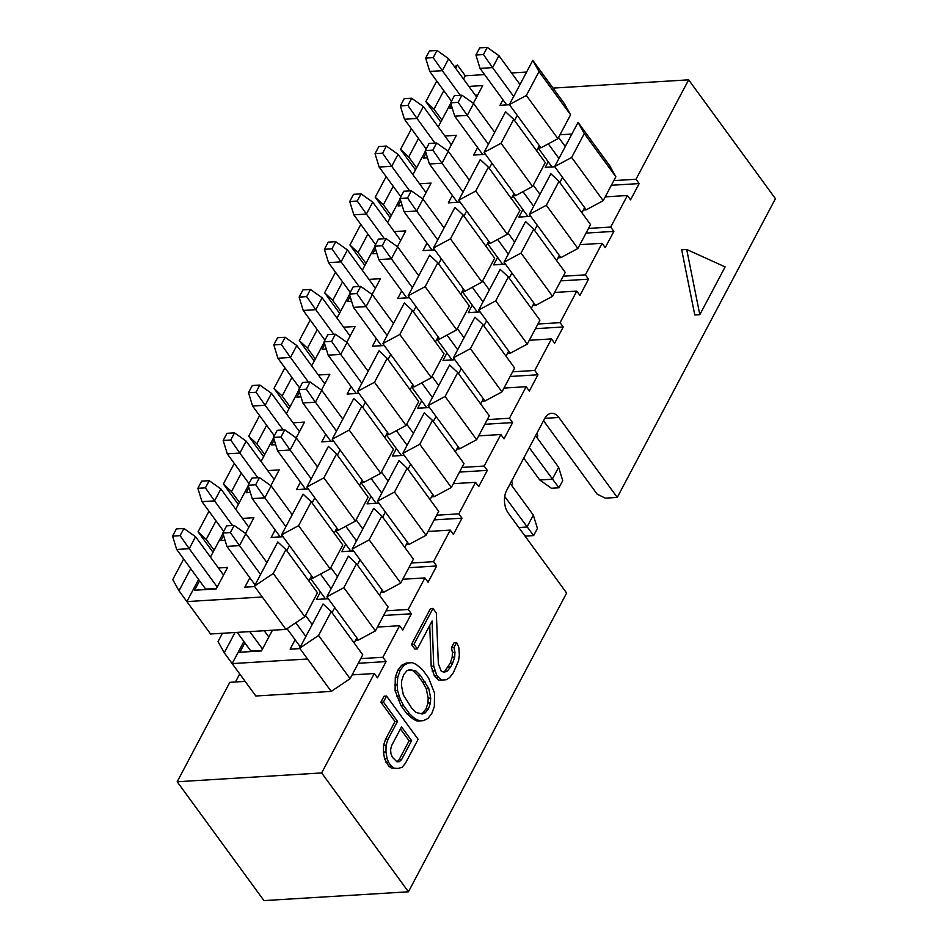 <?xml version="1.0" encoding="UTF-8"?>
<svg xmlns="http://www.w3.org/2000/svg" width="948" height="948" viewBox="0 0 948 948"><rect width="100%" height="100%" fill="white"/><g stroke="black" fill="none" stroke-linecap="round" stroke-linejoin="round"><path stroke-width="1.42" d="M611.365 185.275L639.165 183.58L636.001 179.255L688.651 79.833L775.428 198.677L617.255 497.427L558.87 417.476A16.128 10.084 -93.5 0 0 551.558 413.328A16.128 10.084 -93.5 0 0 544.65 418.625L506.682 490.329A16.128 10.084 -93.5 0 0 508.246 513.081L566.631 593.033L408.446 891.795L263.959 900.6L177.181 781.756L229.819 682.323L245.165 681.387M235.448 681.979L239.714 673.933M383.573 615.477L411.373 613.783L408.221 609.469L386.049 610.82L375.42 630.894L343.863 587.677L356.519 563.776L348.378 556.18L326.87 596.802L343.863 587.677M408.221 609.469L424.929 577.913L402.746 579.264L400.731 583.091L369.175 539.874L381.819 515.973L413.387 559.19L402.746 579.264M379.449 595.178L382.151 590.059L383.739 592.227L400.731 583.091M383.739 592.227L380.918 592.393M356.519 563.776L388.076 606.993L386.049 610.82M424.929 577.913L428.081 582.238L436.684 565.98L433.532 561.666L411.361 563.017M408.884 567.686L436.684 565.98M433.532 561.666L450.241 530.11L428.058 531.472L426.031 535.288L394.475 492.071L407.13 468.17L438.687 511.387L428.058 531.472M404.76 547.375L407.462 542.256L409.038 544.425L426.031 535.288M409.038 544.425L406.23 544.59M450.241 530.11L453.393 534.435L461.996 518.189L458.844 513.863L436.661 515.214M434.196 519.883L461.996 518.189M458.844 513.863L475.541 482.319L453.369 483.67L451.343 487.485L419.786 444.268L432.442 420.367L463.999 463.584L453.369 483.67M430.06 499.572L432.774 494.465L434.35 496.622L451.343 487.485M434.35 496.622L431.541 496.788M475.541 482.319L478.704 486.632L487.308 470.386L484.155 466.061L461.972 467.411M459.507 472.08L487.308 470.386M484.155 466.061L500.852 434.516L478.681 435.867L476.654 439.694L445.098 396.477L457.754 372.576L489.31 415.793L478.681 435.867M455.372 451.781L458.085 446.662L459.661 448.819L476.654 439.694M459.661 448.819L456.853 448.996M500.852 434.516L504.016 438.829L512.619 422.583L509.455 418.258L487.284 419.609M484.819 424.277L512.619 422.583M509.455 418.258L526.164 386.713L503.992 388.064L501.966 391.891L470.409 348.674L483.065 324.773L514.622 367.99L503.992 388.064M480.683 403.978L483.397 398.859L484.973 401.016L501.966 391.891M484.973 401.016L482.153 401.194M526.164 386.713L529.316 391.038L537.931 374.78L534.767 370.455L512.595 371.817M510.119 376.474L537.931 374.78M534.767 370.455L551.475 338.91L529.304 340.261L527.278 344.088L495.721 300.872L508.365 276.97L539.933 320.187L529.304 340.261M505.995 356.175L508.697 351.056L510.285 353.213L527.278 344.088M510.285 353.213L507.464 353.391M551.475 338.91L554.627 343.235L563.231 326.977L560.078 322.664L537.907 324.015M535.43 328.672L563.231 326.977M560.078 322.664L576.787 291.107L554.604 292.458L552.577 296.286L521.021 253.069L533.677 229.167L565.233 272.384L554.604 292.458M531.307 308.373L534.008 303.253L535.584 305.422L552.577 296.286M535.584 305.422L532.776 305.588M576.787 291.107L579.939 295.432L588.542 279.174L585.39 274.861L563.219 276.212M560.742 280.869L588.542 279.174M585.39 274.861L602.087 243.304L579.915 244.655L590.545 224.581L558.988 181.364L546.332 205.266L577.889 248.483L579.915 244.655M577.889 248.483L560.896 257.619L558.088 257.785M602.087 243.304L605.251 247.629L613.854 231.383L610.702 227.058L588.518 228.409M586.054 233.078L613.854 231.383M610.702 227.058L627.398 195.513L605.227 196.864L615.856 176.778L584.3 133.561L571.644 157.463L603.201 200.68L605.227 196.864M615.856 176.778L609.623 165.604L578.067 122.387L554.651 166.599L586.208 209.816L603.201 200.68M586.208 209.816L583.399 209.982M627.398 195.513L630.562 199.827L639.165 183.58M636.001 179.255L613.83 180.606M688.651 79.833L553.028 88.105M617.255 497.427L605.31 498.162L597.133 494.145L543.536 420.746M408.446 891.795L321.668 772.94L177.181 781.756M321.668 772.94L374.306 673.518L352.135 674.869L350.108 678.697L331.219 691.412L299.663 648.195L323.067 603.983L331.208 611.579L362.764 654.795L352.135 674.869M222.448 633.276L218.04 641.606L224.273 652.793L255.83 696.01L331.219 691.412M374.306 673.518L377.458 677.844L386.073 661.586L382.909 657.26L360.738 658.623M358.273 663.28L386.073 661.586M382.909 657.26L399.618 625.716L377.446 627.066M354.137 642.981L356.851 637.862L358.427 640.019L375.42 630.894M358.427 640.019L355.607 640.196M399.618 625.716L402.77 630.041L411.373 613.783M388.727 766.174L384.556 758.744L383.454 752.072L383.549 745.329L385.504 739.428L394.996 721.511L380.895 702.195L384.059 696.223L386.571 696.069L418.127 739.286L405.483 763.187L402.165 767.24L398.041 768.473L391.263 767.927L388.727 766.174L391.24 766.02L388.55 762.334L386.037 762.488M417.25 721.049L413.506 719.366L407.083 713.998L401.04 705.727L395.091 690.713L395.28 677.228L397.769 670.331L401.608 665.271L406.254 663.055L412.368 662.676L416.113 664.358L422.535 669.726L428.579 677.998L434.528 693.012L434.338 706.497L431.838 713.394L428.01 718.454L423.353 720.67L417.25 721.049M443.095 671.859L444.813 671.184L450.229 663.138L452.196 657.237L452.433 652.414L451.473 647.662L454.104 642.685L456.616 642.531L458.785 647.2L459.353 654.867L458.595 660.685L453.464 672.559L449.625 677.619L446.176 679.763L438.865 680.226L434.314 675.699L431.186 666.278L429.752 625.455M441.377 680.072L436.827 675.545L433.71 666.124L432.11 620.999L417.345 648.882L414.833 649.036L411.479 644.439L430.463 608.592L432.975 608.438L436.329 613.036L438.355 663.908L441.33 671.409L444.399 672.179L447.326 671.03L444.813 671.184M694.789 314.997L681.683 249.786L686.707 249.478L725.125 266.898L699.814 314.7L694.789 314.997M699.814 314.7L686.707 249.478M447.326 671.03L450.632 666.965L448.12 667.119M450.632 666.965L452.741 662.984L450.229 663.138M452.741 662.984L454.708 657.082L452.196 657.237M454.708 657.082L454.945 652.26L452.433 652.414M454.945 652.26L453.985 647.508L451.473 647.662M453.985 647.508L456.616 642.531M438.166 677.382L435.653 677.536M436.827 675.545L434.314 675.699M434.67 670.876L432.146 671.03M433.71 666.124L431.186 666.278M417.345 648.882L413.992 644.285L411.479 644.439M413.992 644.285L432.975 608.438M419.763 720.895L416.018 719.212L413.506 719.366M416.018 719.212L413.482 717.446L410.97 717.6M413.482 717.446L409.595 713.844L407.083 713.998M409.595 713.844L403.552 705.573L401.04 705.727M403.552 705.573L400.72 699.98L398.207 700.134M400.72 699.98L399.238 696.223L396.726 696.377M399.238 696.223L397.603 690.559L395.091 690.713M397.603 690.559L397.165 684.812L394.652 684.966M397.165 684.812L397.793 677.073L395.28 677.228M397.793 677.073L400.281 670.177L397.769 670.331M400.281 670.177L404.121 665.117L401.608 665.271M404.121 665.117L408.766 662.901L406.254 663.055M408.766 662.901L412.368 662.676M388.55 762.334L387.068 758.59L384.556 758.744M387.068 758.59L385.966 751.918L383.454 752.072M385.966 751.918L386.061 745.175L383.549 745.329M386.061 745.175L388.016 739.274L385.504 739.428M388.016 739.274L397.508 721.357L394.996 721.511M397.508 721.357L383.407 702.041L380.895 702.195M383.407 702.041L386.571 696.069M398.041 768.473L391.263 767.927M393.776 767.785L391.24 766.02M428.769 688.568L430.688 698.072L430.451 702.895L428.484 708.796L425.178 712.86L422.251 714.01L416.113 712.469L411.562 707.955L403.362 695.003L401.442 685.499L401.679 680.676L403.647 674.775L406.953 670.71L409.88 669.561L416.018 671.101L420.568 675.616L428.769 688.568L426.256 688.722L428.176 698.226L430.688 698.072M401.537 726.867L411.61 740.661L401.596 759.585L399.345 761.647L396.939 761.801L392.389 757.286L390.896 753.53L390.612 749.702L391.524 745.792L401.537 726.867M428.176 698.226L427.939 703.049L430.451 702.895M427.939 703.049L425.972 708.95L428.484 708.796M425.972 708.95L422.666 713.015L425.178 712.86M422.666 713.015L420.959 713.678M408.659 670.046L416.018 671.101M413.494 671.255L418.056 675.77L420.568 675.616M418.056 675.77L422.761 682.205L425.273 682.062M422.761 682.205L426.256 688.722M400.435 728.953L409.098 740.815L411.61 740.661M409.098 740.815L399.084 759.739L401.596 759.585M396.939 761.801L399.345 761.647M399.084 759.739L396.88 761.765M369.175 539.874L352.182 549.011L373.69 508.377L381.819 515.973M382.151 590.059L352.182 549.011M394.475 492.071L377.482 501.208L399.001 460.574L407.13 468.17M407.462 542.256L377.482 501.208M419.786 444.268L402.793 453.405L424.313 412.771L432.442 420.367M432.774 494.465L402.793 453.405M445.098 396.477L428.105 405.602L449.613 364.968L457.754 372.576M458.085 446.662L428.105 405.602M470.409 348.674L453.417 357.799L474.924 317.177L483.065 324.773M483.397 398.859L453.417 357.799M495.721 300.872L478.728 309.996L500.236 269.374L508.365 276.97M508.697 351.056L478.728 309.996M521.021 253.069L504.028 262.205L525.548 221.571L533.677 229.167M534.008 303.253L504.028 262.205M556.606 260.57L559.32 255.45L529.34 214.402L546.332 205.266M559.32 255.45L560.896 257.619M529.34 214.402L550.859 173.768L558.988 181.364M554.651 166.599L571.644 157.463M559.995 134.77L571.893 134.047M584.3 133.561L578.067 122.387M350.108 678.697L318.552 635.48L331.208 611.579M318.552 635.48L299.663 648.195M243.873 641.476L232.165 663.6L307.543 659.002M356.851 637.862L326.87 596.802M248.862 527.254L220.884 488.931L209.212 480.672L201.675 481.134L197.871 488.303L201.983 501.646L223.704 531.39M292.209 514.74L271.128 485.874L259.468 477.614L251.931 478.065L248.127 485.234L252.239 498.589L280.181 536.841L282.954 536.675M337.488 576.74L330.816 567.603M357.36 564.925L360.062 559.806M274.173 479.451L246.184 441.128L234.523 432.869L226.987 433.331L223.183 440.5L227.295 453.855L249.004 483.587M317.521 466.937L296.44 438.071L284.779 429.811L277.243 430.274L273.439 437.443L277.551 450.786L305.481 489.038L296.475 489.666L300.457 482.153M362.8 528.937L356.128 519.8M382.66 517.122L385.374 512.015M299.473 431.648L271.495 393.337L259.835 385.066L252.287 385.528L248.494 392.697L252.606 406.052L274.316 435.784M342.832 419.135L321.751 390.268L310.079 382.008L302.542 382.471L298.75 389.64L302.862 402.983L330.793 441.235L321.787 441.863L325.768 434.35M388.111 481.146L381.44 471.997M407.972 469.331L410.685 464.212M324.785 383.845L296.807 345.534L285.135 337.275L277.598 337.725L273.806 344.906L277.918 358.249L299.627 387.981M368.144 371.332L347.063 342.465L335.391 334.206L327.854 334.668L324.062 341.837L328.174 355.18L356.104 393.444L347.098 394.072L351.08 386.559M413.423 433.343L406.751 424.206M433.283 421.528L435.997 416.409M350.096 336.054L322.119 297.731L310.446 289.472L302.91 289.934L299.118 297.103L303.23 310.446L324.939 340.178M393.456 323.529L372.374 294.662L360.702 286.403L353.166 286.865L349.374 294.034L353.486 307.377L381.416 345.641L384.189 345.475M438.723 385.54L432.051 376.403M518.793 527.526L526.981 527.017L533.309 515.072L510.285 483.539M458.595 373.725L461.309 368.606M375.408 288.251L347.43 249.928L335.758 241.669L328.221 242.131L324.417 249.3L328.529 262.643L350.25 292.375M418.755 275.726L397.686 246.859L386.014 238.6L378.477 239.062L374.673 246.231L378.785 259.586L406.728 297.838L409.5 297.672M464.034 337.737L457.363 328.601M523.746 458.097L539.732 479.984L552.293 479.226L558.621 467.269L535.596 435.736M483.907 325.922L486.608 320.803M400.72 240.448L372.73 202.125L361.07 193.866L353.533 194.328L349.729 201.497L353.841 214.841L375.55 244.572M444.067 227.935L422.986 199.068L411.325 190.809L403.789 191.259L399.985 198.428L404.097 211.783L432.039 250.035L423.033 250.663L427.003 243.15M489.346 289.934L482.674 280.798M509.206 278.12L511.92 273M426.031 192.645L398.041 154.323L386.381 146.063L378.833 146.525L375.041 153.695L379.153 167.049L400.862 196.781M469.379 180.132L448.297 151.265L436.637 143.006L429.089 143.456L425.296 150.637L429.408 163.98L457.339 202.232L448.333 202.86L452.315 195.347M514.657 242.131L507.986 232.995M534.518 230.317L537.232 225.209M451.331 144.843L423.353 106.532L411.681 98.26L404.144 98.722L400.352 105.892L404.464 119.247L426.173 148.978M494.69 132.329L473.609 103.462L461.937 95.203L454.4 95.665L450.608 102.834L454.72 116.177L482.651 154.429L473.644 155.057L477.626 147.544M539.969 194.34L533.297 185.192M581.918 212.767L584.632 207.659M562.543 177.406L559.83 182.526M476.643 97.04L448.665 58.729L436.992 50.469L429.456 50.919L425.664 58.089L429.776 71.444L451.485 101.175M520.002 84.526L498.921 55.659L487.248 47.4L479.712 47.862L475.92 55.031L480.032 68.375L506.694 104.908L509.479 104.73L499.963 105.347L502.938 99.753M565.269 146.537L558.597 137.401M332.049 612.728L334.751 607.609M299.947 648.586L290.124 649.19L295.124 639.77M272.443 630.23L261.482 650.932L239.868 652.26L244.868 642.827M328.292 598.757L316.454 599.48L320.424 591.967M353.604 550.954L341.754 551.677L345.736 544.164M378.904 503.151L367.066 503.874L371.047 496.361M404.215 455.348L392.377 456.071L396.359 448.558M429.527 407.545L417.689 408.268L421.67 400.755M454.839 359.754L443 360.477L446.97 352.952M480.15 311.951L468.3 312.674L472.282 305.161M505.45 264.148L493.612 264.871L497.593 257.358M530.761 216.345L518.923 217.068L522.905 209.555M564.427 145.376L565.944 145.281M554.781 166.777L545.242 167.358L548.217 161.752M235.021 632.506L224.273 652.793M262.501 649.013L249.798 631.605M217.222 587.002L189.244 548.691L195.572 536.734L183.9 528.474L176.364 528.937L172.572 536.106L176.684 549.449L189.244 548.691L180.108 535.644L183.9 528.474M176.684 549.449L205.882 589.443M237.225 632.375L251.161 651.454M305.849 636.499L295.823 622.753M260.582 574.488L239.5 545.621L245.828 533.677L234.156 525.405L226.619 525.867L222.827 533.037L226.928 546.392L239.5 545.621L230.364 532.575L234.156 525.405M226.928 546.392L255.059 584.904M287.019 628.678L300.338 646.915M261.541 650.826L250.841 651.015M523.877 534.482L526.093 536.047L533.629 535.584L504.727 496.539M539.732 479.984L551.404 488.244L558.941 487.793L529.268 447.681M232.533 525.512L214.556 500.888L220.884 488.931M242.404 518.414L253.91 517.703L245.556 533.487M311.24 501.765L342.797 544.981L330.141 568.883L298.584 525.666L311.24 501.765L303.099 494.169L281.592 534.802L298.584 525.666M308.858 580.97L311.572 575.863L313.148 578.019L330.141 568.883M313.148 578.019L310.328 578.185L325.46 598.852L316.454 599.48M285.881 526.685L264.812 497.819L271.128 485.874M331.16 588.696L320.483 574.073M257.844 477.709L239.856 453.085L246.184 441.128M267.715 470.611L279.222 469.9L270.867 485.684M336.54 453.974L368.108 497.19L355.453 521.08L323.896 477.863L336.54 453.974L328.411 446.366L306.903 486.999L323.896 477.863M334.17 533.179L336.884 528.06L338.46 530.216L355.453 521.08M338.46 530.216L335.639 530.382L350.76 551.049L341.754 551.677M311.193 478.882L290.112 450.016L296.44 438.071M356.472 540.893L345.795 526.27M283.156 429.906L265.167 405.282L271.495 393.337M293.015 422.808L304.533 422.109L296.179 437.881M361.852 406.171L393.408 449.388L380.752 473.289L349.196 430.072L361.852 406.171L353.723 398.563L332.203 439.197L349.196 430.072M359.482 485.376L362.183 480.257L363.759 482.414L380.752 473.289M363.759 482.414L360.951 482.591M376.06 503.234L367.066 503.874M360.987 482.579L376.072 503.246L378.856 503.08M336.504 431.079L315.423 402.213L321.751 390.268M381.783 493.09L371.106 478.467M308.456 382.103L290.479 357.479L296.807 345.534M318.327 375.005L329.845 374.306L321.491 390.078M387.163 358.368L418.72 401.585L406.064 425.486L374.507 382.269L387.163 358.368L379.034 350.772L357.514 391.394L374.507 382.269M384.781 437.573L387.495 432.454L389.071 434.611L406.064 425.486M389.071 434.611L386.263 434.788M386.298 434.788L401.383 455.443L392.377 456.071M361.816 383.288L340.735 354.422L347.063 342.465M407.095 445.287L396.418 430.665M333.767 334.3L315.791 309.676L322.119 297.731M343.638 327.202L355.156 326.503L346.802 342.275M412.475 310.565L444.031 353.782L431.376 377.683L399.819 334.466L412.475 310.565L404.334 302.969L382.826 343.603L399.819 334.466M410.093 389.77L412.807 384.651L414.383 386.808L431.376 377.683M414.383 386.808L411.574 386.985M426.683 407.628L417.689 408.268M411.61 386.985L426.695 407.64L429.468 407.474M387.128 335.485L366.046 306.619L372.374 294.662M432.395 397.485L421.73 382.874M533.629 535.584L537.421 528.415L533.309 515.072M359.079 286.509L341.102 261.885L347.43 249.928M368.95 279.399L380.456 278.7L372.102 294.484M437.786 262.762L469.343 305.979L456.687 329.88L425.131 286.663L437.786 262.762L429.645 255.166L408.138 295.8L425.131 286.663M435.405 341.967L438.118 336.848L439.694 339.017L456.687 329.88M439.694 339.017L436.886 339.183L452.006 359.849L443 360.477M511.6 485.34L512.477 483.681L511.647 480.968M412.427 287.682L391.358 258.816L397.686 246.859M457.706 349.694L447.029 335.071M558.941 487.793L562.733 480.612L558.621 467.269M384.39 238.706L366.402 214.082L372.73 202.125M394.261 231.596L405.768 230.897L397.413 246.681M463.098 214.959L494.655 258.176L481.999 282.077L450.442 238.86L463.098 214.959L454.957 207.363L433.449 247.997L450.442 238.86M460.716 294.164L463.43 289.045L465.006 291.214L481.999 282.077M465.006 291.214L462.186 291.38L477.306 312.046L480.091 311.868M536.912 437.538L537.789 435.879L536.947 433.165M477.306 312.022L468.3 312.674M437.739 239.88L416.658 211.013L422.986 199.068M483.018 301.891L472.341 287.268M409.702 190.904L391.714 166.279L398.041 154.323M419.561 183.805L431.079 183.094L422.725 198.879M488.398 167.156L519.954 210.373L507.31 234.274L475.742 191.058L488.398 167.156L480.269 159.56L458.749 200.194L475.742 191.058M486.028 246.362L488.73 241.254L490.317 243.411L507.31 234.274M490.317 243.411L487.497 243.577L502.618 264.243L493.612 264.871M463.051 192.077L441.969 163.21L448.297 151.265M508.329 254.088L497.653 239.465M435.002 143.101L417.025 118.476L423.353 106.532M444.873 136.002L456.391 135.303L448.037 151.076M501.054 143.267L532.61 186.483L545.266 162.582L513.709 119.365L505.58 111.757L484.061 152.391L501.054 143.267L513.709 119.365M532.61 186.483L515.617 195.608L512.809 195.786M512.844 195.774L527.929 216.44L518.923 217.068M488.362 144.274L467.281 115.407L473.609 103.462M533.641 206.285L522.964 191.662M460.313 95.298L442.337 70.673L448.665 58.729M468.893 86.422L482.71 85.581L473.348 103.273M532.788 60.376L564.344 103.593L570.577 114.779L539.021 71.562L532.788 60.376L509.372 104.588L526.365 95.464L557.922 138.681L570.577 114.779M509.372 104.588L540.929 147.805L557.922 138.681M540.929 147.805L538.12 147.983M545.242 167.358L551.949 166.872M538.156 147.983L551.973 166.907L554.758 166.741M513.674 96.483L492.593 67.616L498.921 55.659M558.953 158.482L548.276 143.859M299.876 648.491L290.124 649.19M250.58 651.489L239.868 652.26M325.46 598.852L328.233 598.674M350.76 551.049L353.545 550.883M401.383 455.443L404.168 455.277M452.006 359.849L454.779 359.671M502.618 264.243L505.403 264.077M527.929 216.44L530.714 216.274M268.829 637.056L264.208 630.728M317.485 592.784L304.829 616.686L285.941 629.401L254.384 586.184L277.788 541.972L285.929 549.567L317.485 592.784M198.594 579.465L186.886 601.589L210.551 633.999L285.941 629.401M218.384 567.982L227.591 567.414L216.203 588.933L194.589 590.249L199.59 580.828M223.55 575.057L195.572 536.734M172.572 536.106L180.108 535.644M216.263 588.815L205.562 589.004M312.176 624.542L305.505 615.406M266.898 562.543L245.828 533.677M222.827 533.037L230.364 532.575M225.043 540.241L220.92 540.538L223.586 535.501M225.055 540.277L220.92 540.538M201.983 501.646L214.556 500.888L205.42 487.841L209.212 480.672M197.871 488.303L205.42 487.841M454.602 66.858L457.398 64.974L465.29 75.781L463.536 79.087M450.738 103.261L438.225 126.89M425.427 151.064L412.913 174.693M400.115 198.867L387.602 222.496M374.816 246.67L362.302 270.298M349.504 294.461L336.99 318.101M324.192 342.264L311.679 365.904M298.881 390.066L286.367 413.695M273.569 437.869L261.056 461.498M248.269 485.672L235.756 509.301M222.958 533.475L210.444 557.104M183.663 559.012L172.761 579.595L178.994 590.782L186.886 601.589L262.276 596.991M286.77 550.717L289.484 545.61L281.592 534.802M312.082 502.926L314.783 497.807L306.903 486.999M337.393 455.123L340.095 450.004L332.203 439.197M362.693 407.32L365.407 402.201L357.514 391.394M388.005 359.517L390.718 354.398L382.826 343.603M413.316 311.714L416.03 306.595L408.138 295.8M438.628 263.911L441.33 258.804L433.449 247.997M463.939 216.12L466.641 211.001L458.749 200.194M489.239 168.317L491.953 163.198L484.061 152.391M517.264 115.395L514.551 120.515M465.29 75.781L484.57 74.596M511.553 72.96L526.614 72.036M254.668 586.587L244.845 587.179L249.845 577.759M283.014 536.746L271.175 537.469L275.145 529.956M308.325 488.943L296.475 489.666M333.625 441.14L321.787 441.863M358.936 393.349L347.098 394.072M384.248 345.546L372.41 346.269L376.392 338.756M409.56 297.743L397.722 298.466L401.691 290.953M434.871 249.94L423.033 250.663M460.171 202.137L448.333 202.86M485.483 154.334L473.644 155.057M250.367 492.486L246.231 492.735L248.886 487.699M275.667 444.683L271.531 444.932L274.197 439.896M296.843 397.129L300.966 396.833L296.843 397.129L299.509 392.105M326.29 349.077L322.154 349.326L324.82 344.302M351.601 301.274L347.466 301.523L350.132 296.499M376.913 253.472L372.777 253.732L375.432 248.696M398.077 205.929L402.201 205.633L398.077 205.929L400.743 200.893M427.524 157.878L423.389 158.126L426.055 153.09M519.149 83.365L520.665 83.27M449.708 108.416L452.267 108.226L449.708 108.416L451.366 105.299M311.572 575.863L289.484 545.61M208.975 511.209L198.073 531.792L206.202 539.4L214.094 550.207M198.073 531.792L213.004 552.257M280.17 536.829L271.175 537.469M252.239 498.589L264.812 497.819L255.664 484.784L259.468 477.614M248.127 485.234L255.664 484.784M250.343 492.439L246.231 492.735M227.295 453.855L239.856 453.085L230.72 440.038L234.523 432.869M223.183 440.5L230.72 440.038M336.884 528.06L314.783 497.807M234.274 463.418L223.384 484.001L231.513 491.597L239.406 502.404M223.384 484.001L238.315 504.454M308.266 488.872L305.481 489.038M277.551 450.786L290.112 450.016L280.975 436.981L284.779 429.811M273.439 437.443L280.975 436.981M275.655 444.636L271.531 444.932M252.606 406.052L265.167 405.282L256.031 392.247L259.835 385.066M248.494 392.697L256.031 392.247M362.183 480.257L340.095 450.004M259.586 415.615L248.696 436.199L256.825 443.794L264.717 454.602M248.696 436.199L263.627 456.652M333.578 441.069L330.793 441.235M302.862 402.983L315.423 402.213L306.287 389.178L310.079 382.008M298.75 389.64L306.287 389.178M277.918 358.249L290.479 357.479L281.343 344.444L285.135 337.275M273.806 344.906L281.343 344.444M387.495 432.454L365.407 402.201M284.898 367.812L273.996 388.396L282.137 395.991L290.029 406.799M273.996 388.396L288.939 408.849M358.889 393.266L356.104 393.444M328.174 355.18L340.735 354.422L331.599 341.375L335.391 334.206M324.062 341.837L331.599 341.375M326.278 349.03L322.154 349.326M303.23 310.446L315.791 309.676L306.654 296.641L310.446 289.472M299.118 297.103L306.654 296.641M412.807 384.651L390.718 354.398M310.209 320.009L299.307 340.593L307.448 348.189L315.329 358.996M299.307 340.593L314.25 361.046M381.404 345.629L372.41 346.269M353.486 307.377L366.046 306.619L356.91 293.572L360.702 286.403M349.374 294.034L356.91 293.572M351.589 301.239L347.466 301.523M328.529 262.643L341.102 261.885L331.966 248.838L335.758 241.669M324.417 249.3L331.966 248.838M438.118 336.848L416.03 306.595M335.521 272.206L324.619 292.79L332.748 300.398L340.64 311.193M324.619 292.79L339.55 313.255M406.716 297.826L397.722 298.466M378.785 259.586L391.358 258.816L382.222 245.769L386.014 238.6M374.673 246.231L382.222 245.769M376.901 253.436L372.777 253.732M353.841 214.841L366.402 214.082L357.266 201.035L361.07 193.866M349.729 201.497L357.266 201.035M463.43 289.045L441.33 258.804M360.821 224.403L349.931 244.987L358.06 252.595L365.952 263.39M349.931 244.987L364.861 265.452M434.812 249.869L432.039 250.035M404.097 211.783L416.658 211.013L407.522 197.978L411.325 190.809M399.985 198.428L407.522 197.978M379.153 167.049L391.714 166.279L382.577 153.232L386.381 146.063M375.041 153.695L382.577 153.232M488.73 241.254L466.641 211.001M386.132 176.612L375.242 197.196L383.371 204.792L391.263 215.599M375.242 197.196L390.173 217.649M460.124 202.066L457.339 202.232M429.408 163.98L441.969 163.21L432.833 150.175L436.637 143.006M425.296 150.637L432.833 150.175M427.512 157.83L423.389 158.126M404.464 119.247L417.025 118.476L407.889 105.441L411.681 98.26M400.352 105.892L407.889 105.441M511.339 198.57L514.041 193.451L491.953 163.198M514.041 193.451L515.617 195.608M411.444 128.81L400.542 149.393L408.683 156.989L416.575 167.796M400.542 149.393L415.485 169.846M485.435 154.263L482.651 154.429M454.72 116.177L467.281 115.407L458.145 102.372L461.937 95.203M450.608 102.834L458.145 102.372M477.709 95.025L475.28 95.179M429.776 71.444L442.337 70.673L433.2 57.638L436.992 50.469M425.664 58.089L433.2 57.638M441.875 119.993L433.994 109.186L425.853 101.59L440.796 122.043M425.853 101.59L436.755 81.007M539.021 71.562L526.365 95.464M499.963 105.347L506.67 104.873M480.032 68.375L492.593 67.616L483.456 54.569L487.248 47.4M475.92 55.031L483.456 54.569M304.829 616.686L273.273 573.469L285.929 549.567M273.273 573.469L254.384 586.184M205.301 589.478L194.589 590.249M254.597 586.492L244.845 587.179M457.398 64.974L455.644 68.292M443.806 90.653L433.994 109.186M418.495 138.455L408.683 156.989M393.183 186.258L383.371 204.792M367.871 234.061L358.06 252.595M342.56 281.864L332.748 300.398M317.26 329.667L307.448 348.189M291.948 377.458L282.137 395.991M266.637 425.261L256.825 443.794M241.325 473.064L231.513 491.597M216.014 520.867L206.202 539.4M190.714 568.67L178.994 590.782M536.639 150.768L539.353 145.648M558.87 417.476L544.804 418.341"/></g></svg>
